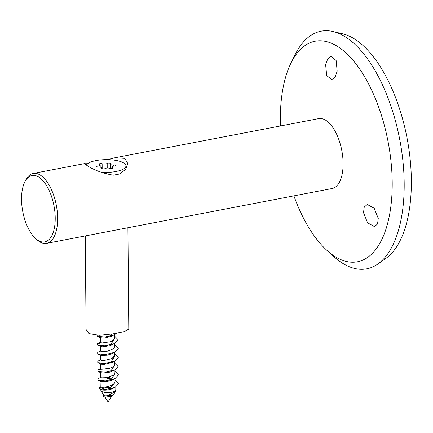 <?xml version="1.0" encoding="UTF-8"?>
<svg xmlns="http://www.w3.org/2000/svg" width="433" height="433" viewBox="0 0 433 433"><rect width="100%" height="100%" fill="white"/><g stroke="black" fill="none" stroke-linecap="round" stroke-linejoin="round"><path stroke-width="0.65" d="M363.52 212.679L367.585 222.833L374.523 226.621L377.554 223.985L378.263 218.405L374.193 208.251L367.26 204.463L364.229 207.093L363.52 212.679M325.648 64.836L326.682 75.51L331.862 79.699L335.185 76.987L337.166 71.18L336.138 60.506L330.964 56.317L327.635 59.023L325.648 64.836M293.893 195.862A112.288 52.712 -100.9 0 0 327.034 250.474A112.288 52.712 -100.9 0 0 392.206 182.277A112.288 52.712 -100.9 0 0 353.117 60.366A112.288 52.712 -100.9 0 0 291.019 62.964A112.288 52.712 -100.9 0 0 280.357 120.693A112.288 52.712 -100.9 0 0 280.465 125.965M327.034 250.474L333.957 256.693A121.007 56.81 -100.9 0 0 377.803 264.049A121.007 56.81 -100.9 0 0 404.184 183.197A121.007 56.81 -100.9 0 0 333.145 31.539A121.007 56.81 -100.9 0 0 295.144 54.623L291.019 62.964M377.803 264.049L385.873 258.371A116.856 54.861 -100.9 0 0 411.35 180.29A116.856 54.861 -100.9 0 0 342.747 33.828L333.145 31.539M85.263 235.936L86.08 329.502L88.927 333.599L99.26 335.331L112.937 333.886L124.406 331.575L128.79 329.129L127.903 227.747M112.64 167.685A1.705 0.547 -0.5 0 0 112.493 167.614A2.999 0.963 179.5 0 1 111.838 167.024A2.999 0.963 179.5 0 1 114.252 166.061A1.705 0.547 -0.5 0 0 115.627 165.509A1.705 0.547 -0.5 0 0 115.4 165.244A1.705 0.547 -0.5 0 0 113.668 164.989A2.999 0.963 179.5 0 1 110.22 164.069A2.999 0.963 179.5 0 1 110.383 163.755A1.705 0.547 -0.5 0 0 110.469 163.577A1.705 0.547 -0.5 0 0 110.247 163.306A1.705 0.547 -0.5 0 0 108.64 163.046A1.705 0.547 -0.5 0 0 107.184 163.403A2.999 0.963 179.5 0 1 102.139 163.728A1.705 0.547 -0.5 0 0 100.256 163.593A1.705 0.547 -0.5 0 0 99.152 164.112A1.705 0.547 -0.5 0 0 99.525 164.448A2.999 0.963 179.5 0 1 99.779 164.567A2.999 0.963 179.5 0 1 100.18 165.038A2.999 0.963 179.5 0 1 97.766 166.007A1.705 0.547 -0.5 0 0 96.397 166.553A1.705 0.547 -0.5 0 0 98.356 167.078A2.999 0.963 179.5 0 1 101.403 167.522A2.999 0.963 179.5 0 1 101.798 167.999A2.999 0.963 179.5 0 1 101.641 168.313A1.705 0.547 -0.5 0 0 101.549 168.486A1.705 0.547 -0.5 0 0 102.94 169.011A1.705 0.547 -0.5 0 0 104.84 168.659A2.999 0.963 179.5 0 1 109.885 168.34A1.705 0.547 -0.5 0 0 111.768 168.475A1.705 0.547 -0.5 0 0 112.867 167.955A1.705 0.547 -0.5 0 0 112.64 167.685M100.921 172.253A19.929 6.392 -0.5 0 0 125.938 165.861A19.929 6.392 -0.5 0 0 123.291 162.711A19.929 6.392 -0.5 0 0 102.491 159.766A19.929 6.392 -0.5 0 0 86.356 165.125M101.555 387.264L99.352 387.806L99.363 388.834L105.868 389.402L115.081 387.389L111.752 388.975C107.73 390.187 104.407 390.485 101.782 389.868L100.84 389.245L103.519 388.563A7.117 2.284 -0.5 0 0 101.203 389.657M100.84 389.245L100.851 390.377A7.117 2.284 -0.5 0 0 100.992 390.82A7.117 2.284 -0.5 0 0 101.798 391.497A7.117 2.284 -0.5 0 0 109.127 392.558A7.117 2.284 -0.5 0 0 114.951 390.696A7.117 2.284 -0.5 0 0 115.086 390.252L115.059 387.4L118.588 383.633L114.999 379.947M112.169 388.417L106.339 386.848M100.938 377.257L97.918 378.713L97.939 380.163L100.981 381.565L100.824 387.102L101.76 387.281C104.38 387.459 107.698 386.729 111.719 385.089L112.028 384.942C114.198 383.903 115.178 382.696 114.967 381.332M102.967 380.813C100.959 380.98 100.342 381.246 101.106 381.614L106.821 381.581L112.136 380.001L114.972 378.631L118.507 374.875L114.924 371.178M101.273 372.25L100.694 372.591L100.737 377.462L101.679 377.863L106.789 377.684L113.679 375.119L114.934 372.959L114.907 369.863L118.431 366.112L114.842 362.416M100.694 372.591L102.404 373.073L109.565 372.185L114.897 369.869L105.333 372.071L97.863 371.4L100.905 372.797M110.307 377.917L108.299 377.397M104.64 363.298C102.091 363.238 100.748 363.411 100.618 363.823L100.662 368.7L102.367 369.181L109.533 368.294C112.293 367.487 114.02 366.378 114.713 364.954L114.832 361.1L118.355 357.344L114.767 353.653M100.618 363.823L101.56 364.229L104.553 364.288L111.99 362.47L114.832 361.1L105.257 363.309L97.788 362.632L100.824 364.034M100.543 355.174L100.586 359.937L101.522 360.337L104.521 360.397L111.995 358.556L114.777 355.428L114.756 352.338M100.716 350.957L97.696 352.413L97.706 353.869L101.089 355.385L107.205 355.179L111.914 353.701L114.761 352.332L118.279 348.581L114.691 344.885M102.307 354.546L101.863 354.589M100.467 346.411L100.51 351.168L101.446 351.569L107.173 351.287L113.776 348.538L114.702 346.665M101.787 345.826L100.824 346.021L100.672 346.508L97.625 345.101L105.095 345.778L114.675 343.569L118.204 339.818L114.615 336.122M100.824 346.021L101.403 346.698L102.594 346.801L109.928 345.713L114.675 343.569M100.792 342.13L101.371 342.806L102.561 342.909L109.895 341.821C112.569 340.939 114.133 339.781 114.583 338.346L114.599 334.806M101.706 337.063L100.391 337.534L101.327 337.935L104.889 337.951L111.752 336.181L117.105 333.161M113.311 395.042L110.642 396.292L105.224 397.234L102.919 396.227L104.061 395.28L102.924 396.217L113.311 395.042L115.855 390.615L115.081 389.949M104.061 395.28L109.387 394.836L114.096 392.103L114.951 390.696M112.033 388.455L104.293 387.162M113.327 379.297L105.127 377.89M97.939 380.163L105.403 380.834L114.972 378.631M101.993 369.149L97.847 369.944L97.863 371.4M100.792 359.726L97.777 361.176L97.788 362.632M97.706 353.869L105.176 354.546L114.761 352.332M101.76 342.855L97.614 343.65L97.625 345.101M96.927 335.321L97.549 336.338L105.013 337.015L114.593 334.812M115.855 390.615L115.086 390.274M38.099 176.68A33.812 15.875 -100.9 0 0 24.686 182.174A33.812 15.875 -100.9 0 0 35.49 238.415A33.812 15.875 -100.9 0 0 38.656 240.726A33.812 15.875 -100.9 0 0 55.218 217.972A33.812 15.875 -100.9 0 0 38.099 176.68M24.686 182.174L25.509 180.48A35.587 16.708 79.1 0 1 33.206 173.454A35.587 16.708 79.1 0 1 39.625 174.699A35.587 16.708 79.1 0 1 57.286 211.769A35.587 16.708 79.1 0 1 46.634 243.357A35.587 16.708 79.1 0 1 40.215 242.112A35.587 16.708 79.1 0 1 36.881 239.682L35.49 238.415M87.634 163.701L84.278 163.723L87.152 165.568C93.658 169.985 102.367 173.195 113.273 175.203L120.065 173.898L125.759 169.135L127.697 163.344L124.801 158.337L114.68 157.807L107.503 159.647M127.021 166.748A21.71 6.96 -0.5 0 0 125.938 165.758M114.68 157.807L318.661 118.626A35.587 16.708 79.1 0 1 325.08 119.871A35.587 16.708 79.1 0 1 342.741 156.941A35.587 16.708 79.1 0 1 332.084 188.528L46.634 243.357M109.273 389.023L114.767 382.696M110.826 380.033L114.691 373.933M110.751 371.265L114.615 365.171M110.675 362.502L114.539 356.402M110.523 344.977L114.382 338.877M110.442 336.208L112.158 334.011M112.504 168.296L112.493 167.614M113.679 166.12L113.668 164.989M107.222 168.042L107.184 163.403M97.777 167.078L97.766 166.007M101.641 168.664L101.641 168.313M102.183 168.908L102.139 163.728M100.196 167.16L100.18 165.038M101.809 168.773L101.798 167.999M100.429 342.406L100.391 337.643M115.01 381.722L114.983 378.626M114.707 346.665L114.68 343.569M111.909 395.692L108.071 401.992L104.992 397.131M103.898 395.41L100.992 390.82M125.965 168.821L125.938 165.861M110.258 168.437L110.22 164.069M111.855 168.464L111.838 167.024M100.894 387.032L99.352 387.806M100.862 368.488L97.847 369.944M100.64 342.194L97.614 343.65M99.363 388.834L101.284 389.695M97.549 336.338L100.597 337.745M33.206 173.454L84.435 163.614"/></g></svg>
